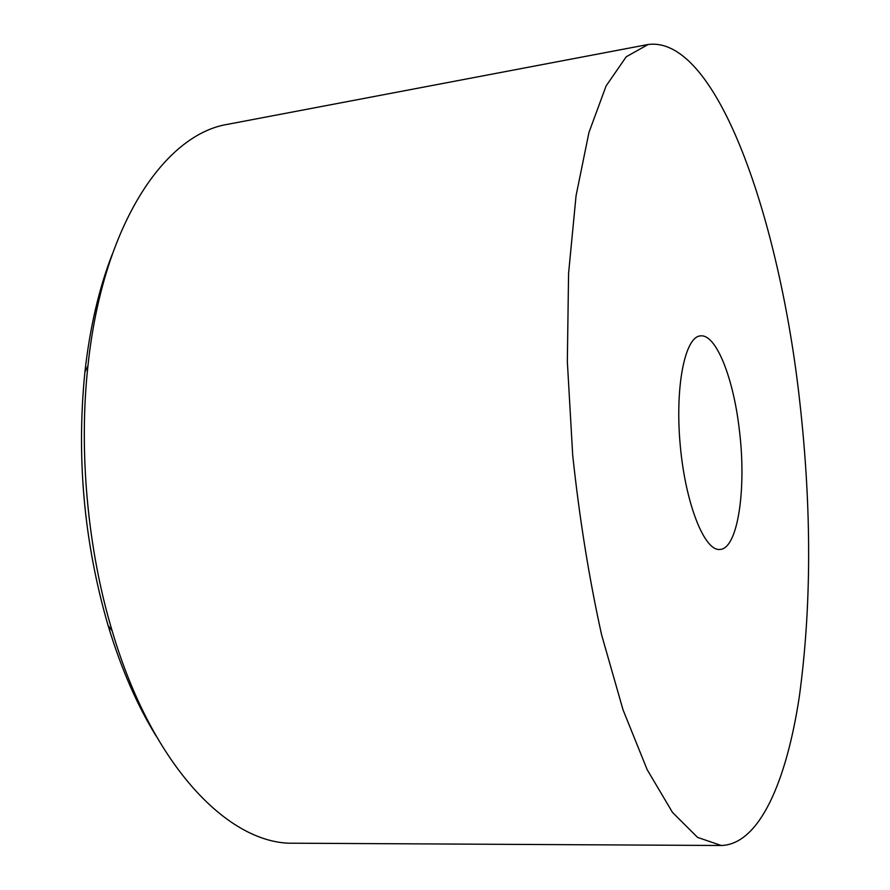 <?xml version="1.0" encoding="UTF-8"?>
<svg xmlns="http://www.w3.org/2000/svg" width="890" height="890" viewBox="0 0 890 890"><rect width="100%" height="100%" fill="white"/><g stroke="black" fill="none" stroke-linecap="round" stroke-linejoin="round"><path stroke-width="1.33" d="M739.345 429.903C746.699 488.554 737.921 549.086 719.865 549.453C704.491 551.355 685.489 503.851 680.249 445.412C674.82 386.983 684.888 336.82 700.352 335.908C716.005 333.516 733.494 378.061 739.345 429.903M648.109 44.5L228.263 124.2C164.984 133.912 102.773 224.325 87.954 365.801C78.565 450.941 87.52 549.008 112.196 631.032C152.401 767.491 229.976 845.133 293.956 843.208L721.301 845.5L697.571 837.401L672.484 812.392L647.186 769.716L623.044 709.864L601.607 634.837C589.102 578.333 579.468 518.47 572.704 455.235L567.342 361.618L568.577 273.363L576.064 195.7L588.957 132.454L606.112 85.907L626.237 56.771L648.109 44.5C717.351 35.522 779.974 221.265 799.798 402.013C811.736 508.49 811.58 606.657 799.342 696.525C786.526 781.32 759.459 844.365 721.301 845.5M156.195 736.164C137.027 705.058 120.984 668.168 108.068 625.47C84.027 542.477 76.306 457.994 84.906 372.02C89.868 327.698 98.957 288.505 112.185 254.44M108.068 625.47L112.196 631.032M84.906 372.02L87.954 365.801"/></g></svg>
